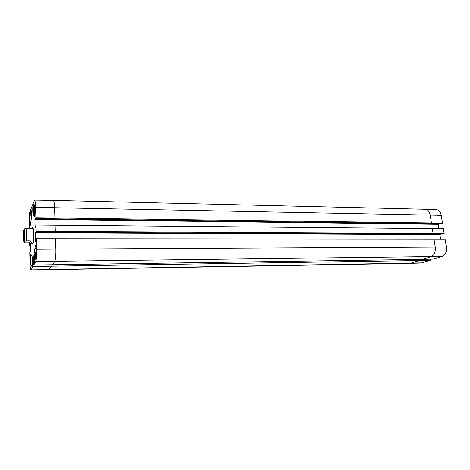 <?xml version="1.0" encoding="UTF-8"?>
<svg xmlns="http://www.w3.org/2000/svg" width="470" height="470" viewBox="0 0 470 470"><rect width="100%" height="100%" fill="white"/><g stroke="black" fill="none" stroke-linecap="round" stroke-linejoin="round"><path stroke-width="0.7" d="M35.109 259.628L34.845 257.83L35.379 257.824M34.845 257.83L35.221 254.828L35.373 258.054M34.933 255.375L35.273 255.369M32.606 263.576L32.642 262.242M32.477 262.242L32.6 259.793M33.658 210.067L34.028 206.9L34.134 211.159L33.852 211.847L33.658 210.067L34.169 210.072M33.746 207.599L34.104 207.611M31.472 216.805L31.508 215.754M31.361 215.754L31.484 213.257M24.199 240.64C24.834 239.377 24.61 228.949 23.988 230.782C23.494 231.78 23.471 239.63 23.964 240.628L24.199 240.64M30.362 240.881C31.419 242.426 31.59 243.219 30.885 243.26L29.493 242.784L25.409 242.79C23.935 242.426 23.659 241.944 24.581 241.339L26.232 240.881L30.362 240.881L29.493 242.784M33.17 228.209L24.763 228.778L23.888 230.1M29.187 228.602L29.064 223.426C28.993 217.769 29.252 213.897 29.833 211.805L34.551 200.097C35.091 200.396 35.438 202.84 35.591 207.434L35.855 217.716L431.437 222.974L442.493 223.156L440.795 223.785M31.173 265.168L31.008 265.386C30.239 265.644 30.227 254.076 30.997 254.317L32.189 256.843C32.824 257.63 32.747 267.007 32.107 266.737L31.173 265.168L32.442 265.145M34.245 205.208L34.48 204.826C35.315 204.544 35.232 216.67 34.404 216.359L33.176 214.379C32.506 213.879 32.636 204.056 33.317 204.315L34.709 205.22M34.046 215.354L34.774 215.36M31.284 218.996L30.068 226.693C29.381 226.951 29.334 216.741 30.015 215.859L31.014 210.184C31.502 209.967 31.702 216.429 31.284 218.996M30.015 215.859L31.155 215.871M34.868 248.524L35.462 245.399C36.266 245.076 36.349 256.479 35.544 257.037L34.469 262.436C33.916 262.665 33.67 255.639 34.128 253.083L34.868 248.524L36.049 248.518M32.213 243.254L32.454 244.095L32.882 244.1C34.093 242.026 33.675 224.378 32.495 227.363L32.254 228.203M30.386 243.166L30.579 251.274L30.127 252.455L30.062 251.779L29.739 252.443L29.963 262.16C30.109 266.972 30.456 269.551 30.997 269.903L49.233 269.557L30.997 269.903M430.073 259.193L430.238 260.239L419.299 260.527L33.012 266.449L31.196 269.727M33.012 266.449L32.753 258.512L33.681 256.755L33.811 265.01L422.836 259.375L433.828 259.093L442.452 256.338C445.484 254.887 446.782 251.785 446.353 247.038L445.072 239.095L36.39 238.754L36.654 249.253C36.736 255.551 36.437 259.64 35.749 261.514L33.811 265.01M36.39 238.754L35.45 241.286L35.256 232.538L36.202 231.369L433.087 233.42L444.168 233.508L442.464 234.107M444.168 233.508L443.386 228.708L36.043 225.036L36.202 231.369M36.043 225.036L35.109 227.709L34.898 219.343L35.415 217.88L35.479 218.579L35.855 217.716M30.444 245.604L29.581 245.604L29.516 242.796M29.581 245.604L30.344 243.155M440.731 234.101L439.891 234.612L440.607 239.083M442.493 223.156L441.224 215.342C440.507 211.853 438.939 209.967 436.524 209.685L425.479 209.303C427.9 209.591 429.468 211.518 430.191 215.096L54.555 207.758L54.878 217.933M439.209 223.773L438.246 224.343L438.933 228.655M419.299 260.527L410.328 263.317L421.149 263.012L430.238 260.239M34.856 261.144C34.498 257.742 34.551 254.975 35.021 252.848C35.362 252.549 35.567 253.882 35.65 256.843M35.914 255.539L35.397 252.484L36.114 252.478M32.477 265.386L32.465 258.106M34.11 205.073C34.639 206.365 34.457 214.026 33.905 213.862C33.352 213.885 33.288 206.354 33.828 205.073L33.94 204.902M34.216 205.179C34.651 207.094 34.339 213.75 34.145 213.644L34.175 214.12C34.698 214.373 34.95 207.252 34.486 205.214M31.331 218.644L31.372 211.559M23.964 229.836C24.516 228.132 24.945 235.775 24.522 239.841C23.8 247.226 22.989 232.374 23.964 229.836M25.962 228.579C26.496 231.598 26.584 235.699 26.232 240.881M33.176 214.379L34.903 214.408M30.679 211.224L31.337 211.236M34.128 253.083L34.933 253.077M32.912 244.042L32.506 244.042M30.409 244.047L29.927 244.047M29.91 244.335L30.415 244.335M29.916 244.635L30.421 244.629M29.898 244.923L30.433 244.923M440.831 223.791L35.479 218.579L440.866 223.785M35.238 232.85L439.891 234.612M442.493 234.113L35.826 232.174L442.529 234.107M55.542 238.731L55.871 249.118L36.654 249.253M34.551 200.097L53.263 200.385C53.932 200.69 54.361 203.146 54.555 207.758L35.591 207.434M55.108 225.165L55.307 231.434M32.753 258.512L33.746 258.5M32.736 258.811L33.752 258.8M32.835 262.994L33.764 262.983M32.912 263.13L33.764 263.118L32.906 263.124M32.935 263.329L33.77 263.317M433.98 239.06L435.249 247.067L55.871 249.118C55.977 255.439 55.607 259.54 54.761 261.426L52.411 264.886M446.353 247.038L435.249 247.067C435.672 251.938 434.374 255.116 431.343 256.602L35.749 261.514M51.436 266.314L49.233 269.557L422.031 262.859M441.224 215.342L430.191 215.096L431.437 222.974M432.324 228.573L433.087 233.42M442.452 256.338L431.343 256.602L422.836 259.375M410.328 263.317L48.992 269.733M35.256 232.538L439.985 234.377M34.921 219.032L438.34 224.108M34.898 219.343L438.246 224.343M35.661 256.808L35.397 252.484M34.175 214.12L34.933 214.132M24.311 231.076L23.988 230.782M24.287 240.334L23.964 240.628M30.885 243.26L33.129 243.254M24.581 241.339L24.64 240.17C25.063 236.128 24.369 229.906 24.763 228.778M33.111 227.927L32.495 227.363M33.07 243.53L32.454 244.095M425.462 209.303L53.263 200.385"/></g></svg>
